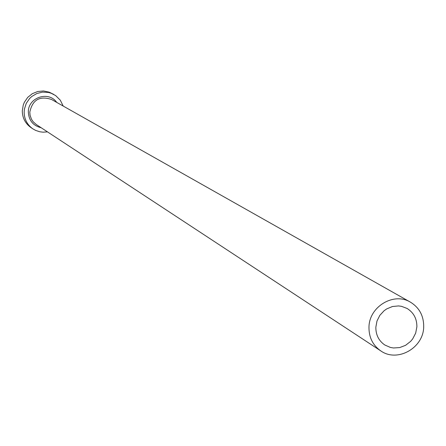 <?xml version="1.0" encoding="UTF-8"?>
<svg xmlns="http://www.w3.org/2000/svg" width="446" height="446" viewBox="0 0 446 446"><rect width="100%" height="100%" fill="white"/><g stroke="black" fill="none" stroke-linecap="round" stroke-linejoin="round"><path stroke-width="0.67" d="M375.844 327.213C375.788 334.885 378.777 340.811 384.809 344.998L390.423 347.451L393.467 347.98L399.683 347.585L405.592 345.31L410.654 341.352L412.717 338.854L415.683 333.106L416.882 326.795C416.932 318.712 413.671 312.601 407.098 308.465L401.506 306.324L398.507 305.928L392.435 306.519L386.704 308.911L384.123 310.717L379.83 315.361L376.987 321.025L375.844 327.213M423.689 326.728C423.756 315.852 419.346 307.668 410.459 302.171C393.768 291.807 369.009 306.742 368.976 327.286C368.898 337.416 372.823 345.276 380.75 350.868C397.347 362.782 423.633 347.941 423.689 326.728M63.204 106.059L60.31 100.188L55.672 95.6L51.167 93.236L48.358 92.439L42.532 92.116L36.834 93.509L31.761 96.498L29.592 98.521L26.247 103.394L24.435 109.014L24.156 111.957C24.229 119.088 27.122 124.718 32.842 128.838L35.697 130.438L39.845 131.787L43.095 132.183L47.46 131.865M53.821 94.446L49.166 92.144L43.491 90.967L37.693 91.508L32.279 93.71L27.708 97.395L24.379 102.24L23.27 104.972L22.3 110.759C22.367 117.856 25.249 123.453 30.941 127.556L32.842 128.838M41.238 127.773C33.104 125.716 28.806 120.459 28.343 111.991C27.964 97.49 48.631 90.532 56.72 102.396M410.459 302.171L51.546 99.475C39.722 95.589 32.474 99.804 29.804 112.124L30.072 115.252L31.449 119.177L33.182 121.764L36.271 124.512L380.75 350.868"/></g></svg>
